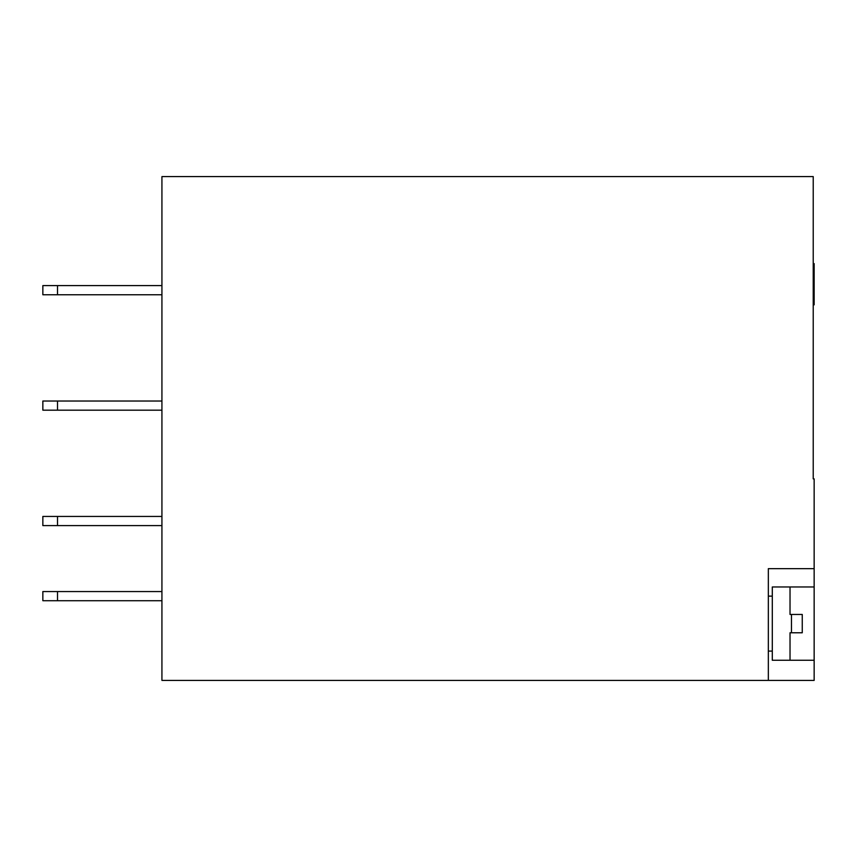 <?xml version="1.0" encoding="UTF-8"?>
<svg xmlns="http://www.w3.org/2000/svg" width="857" height="857" viewBox="0 0 857 857"><rect width="100%" height="100%" fill="white"/><g stroke="black" fill="none" stroke-linecap="round" stroke-linejoin="round"><path stroke-width="1.29" d="M768.343 680.404L161.93 680.404L161.93 176.596L813.229 176.596L813.229 478.881L814.15 478.881L814.15 568.652L768.343 568.652L768.343 680.404L814.15 680.404L814.15 660.254L790.025 660.254L790.025 632.777L791.461 632.777L791.461 614.458L802.259 614.458L802.259 632.777L791.461 632.777M813.229 263.613L814.15 263.613L814.15 304.835L813.229 304.835M790.025 660.254L772.296 660.254L772.296 586.97L814.15 586.97L814.15 568.652M161.93 410.182L57.505 410.182L57.505 401.022L161.93 401.022M57.505 401.022L42.85 401.022L42.85 410.182L57.505 410.182M161.93 285.595L42.85 285.595L42.85 294.754L57.505 294.754L57.505 285.595M161.93 294.754L57.505 294.754M161.93 591.555L42.85 591.555L42.85 600.714L57.505 600.714L57.505 591.555M161.93 600.714L57.505 600.714M161.93 516.439L42.85 516.439L42.85 525.598L57.505 525.598L57.505 516.439M161.93 525.598L57.505 525.598M768.343 596.129L772.296 596.129M768.343 651.095L772.296 651.095M814.15 586.97L814.15 660.254M791.461 614.458L790.025 614.458L790.025 586.97"/></g></svg>
